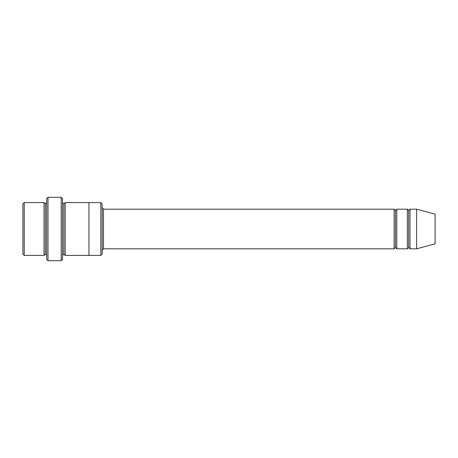 <?xml version="1.0" encoding="UTF-8"?>
<svg xmlns="http://www.w3.org/2000/svg" width="458" height="458" viewBox="0 0 458 458"><rect width="100%" height="100%" fill="white"/><g stroke="black" fill="none" stroke-linecap="round" stroke-linejoin="round"><path stroke-width="0.69" d="M103.491 248.82L102.168 250.137L103.491 248.82L394.143 248.82L395.466 247.497L395.466 210.503L394.143 209.18L394.143 248.82L394.143 209.18L395.466 210.503L396.788 209.18L396.788 248.82L395.466 247.497L394.143 248.82L103.491 248.82L103.491 209.18L103.491 248.82M102.168 207.863L103.491 209.18L394.143 209.18L103.491 209.18L102.168 207.863M46.682 198.612L46.682 259.388L48.004 260.705L48.004 197.295L46.682 198.612L48.004 197.295L48.004 260.705L61.212 260.705L62.534 259.388L62.534 198.612L61.212 197.295L61.212 260.705L61.212 197.295L48.004 197.295L61.212 197.295L62.534 198.612L62.534 259.388L61.212 260.705L48.004 260.705L46.682 259.388L46.682 198.612M102.168 254.098L102.168 203.902L100.846 202.579L100.846 255.421L102.168 254.098L100.846 255.421L100.846 202.579L65.179 202.579L65.179 255.421L63.857 254.104L63.857 203.896L62.534 202.579L63.857 203.896L65.179 202.579L88.955 202.579L88.955 255.421L100.846 255.421L88.955 255.421L88.955 202.579L100.846 202.579L102.168 203.902L102.168 254.098M22.9 203.902L22.9 254.098L24.222 255.421L24.222 202.579L22.9 203.902L24.222 202.579L24.222 255.421L44.037 255.421L44.037 202.579L24.222 202.579L44.037 202.579L44.037 255.421L45.359 254.098L45.359 203.902L44.037 202.579L45.359 203.902L46.682 202.579L45.359 203.902L45.359 254.098L44.037 255.421L24.222 255.421L22.9 254.098L22.9 203.902M46.682 255.421L45.359 254.098L46.682 255.421M416.603 248.82L416.603 209.18L409.996 209.18L409.996 248.82L416.603 248.82L435.1 243.862L435.1 214.138L416.603 209.18L416.603 248.82L409.996 248.82L408.679 247.497L408.679 210.503L407.357 209.18L407.357 248.82L408.679 247.497L407.357 248.82L407.357 209.18L408.679 210.503L409.996 209.18L408.679 210.503L408.679 247.497L409.996 248.82L409.996 209.18L416.603 209.18L435.1 214.138L435.1 243.862L416.603 248.82M62.534 255.421L63.857 254.104L62.534 255.421M65.179 255.421L88.955 255.421L65.179 255.421L65.179 202.579L63.857 203.896L63.857 254.104L65.179 255.421M407.357 209.18L396.788 209.18L407.357 209.18M396.788 248.82L407.357 248.82L396.788 248.82L396.788 209.18L395.466 210.503L395.466 247.497L396.788 248.82"/></g></svg>
